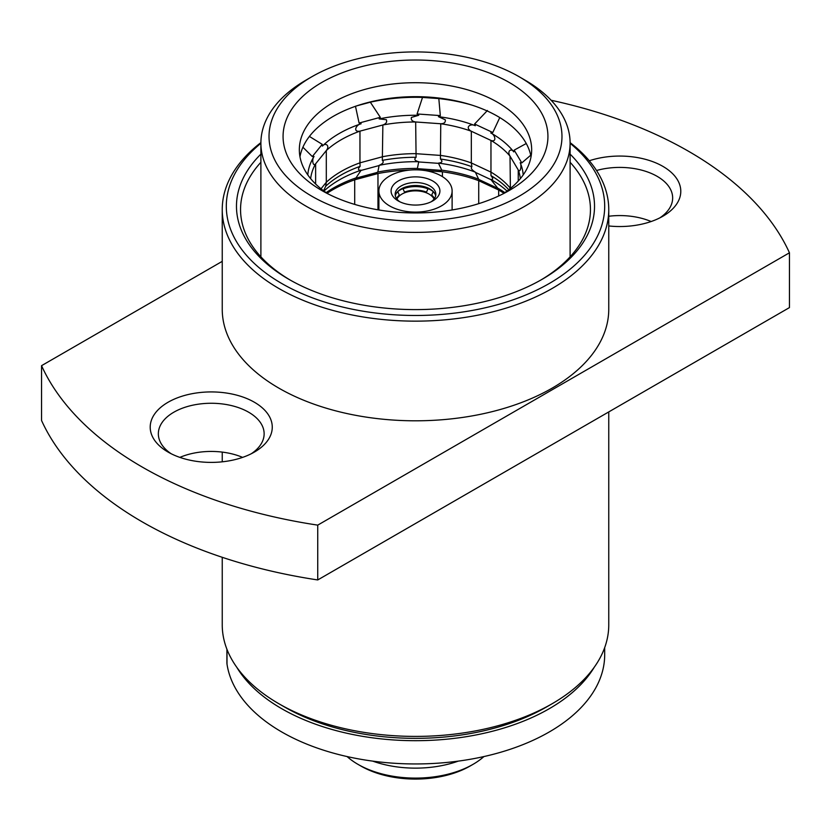 <?xml version="1.0" encoding="UTF-8"?>
<svg xmlns="http://www.w3.org/2000/svg" width="831" height="831" viewBox="0 0 831 831"><rect width="100%" height="100%" fill="white"/><g stroke="black" fill="none" stroke-linecap="round" stroke-linejoin="round"><path stroke-width="1.25" d="M226.905 649.188L226.905 662.733A26.956 15.56 0 0 0 226.998 664.062A189.188 109.225 0 0 0 281.719 731.955A189.188 109.225 0 0 0 487.901 755.639A189.188 109.225 0 0 0 604.688 654.724L604.688 647.598M236.71 667.179A189.188 109.225 0 0 0 281.719 708.698A189.188 109.225 0 0 0 594.29 667.179M222.241 209.568L222.241 309.225A193.259 111.572 0 0 0 341.541 412.311A193.259 111.572 0 0 0 552.158 388.129A193.259 111.572 0 0 0 608.759 309.225L608.759 209.568A193.259 111.572 180 0 1 552.158 288.461A193.259 111.572 180 0 1 341.541 312.653A193.259 111.572 180 0 1 222.241 209.568A193.259 111.572 180 0 1 260.892 142.62M222.241 557.3L222.241 624.819A193.259 111.572 0 0 0 278.842 703.722A193.259 111.572 0 0 0 552.158 703.722L552.158 703.722A193.259 111.572 0 0 0 608.759 624.819L608.759 411.916M540.628 280.161A174.946 101.008 0 0 0 590.446 209.568A174.946 101.008 0 0 0 570.108 162.294M251.305 453.736A52.893 30.539 0 0 0 264.133 433.803A52.893 30.539 0 0 0 231.475 405.59A52.893 30.539 0 0 0 173.835 412.207A52.893 30.539 0 0 0 158.347 433.803A52.893 30.539 0 0 0 171.165 453.736M242.6 457.382A52.893 30.539 0 0 0 179.87 457.382M659.835 217.878A52.893 30.539 0 0 0 672.653 197.944A52.893 30.539 0 0 0 596.533 170.511M651.13 221.524A52.893 30.539 0 0 0 608.759 216.247M589.293 160.767A61.027 35.234 180 0 1 668.197 169.867A61.027 35.234 180 0 1 662.92 216.216L662.92 216.216A61.027 35.234 180 0 1 608.759 225.959M168.08 402.246A61.027 35.234 180 0 1 254.39 402.246A61.027 35.234 180 0 1 254.39 452.074L254.39 452.074A61.027 35.234 180 0 1 168.08 452.074A61.027 35.234 180 0 1 168.08 402.246M546.403 707.036L552.158 703.722L546.403 707.046A185.126 106.877 180 0 1 546.403 707.046A185.126 106.877 180 0 1 284.597 707.036L278.842 703.722M260.892 143.296A189.188 109.225 0 0 0 293.644 289.801A189.188 109.225 0 0 0 549.281 283.485A189.188 109.225 0 0 0 570.108 143.296M570.108 154.14A179.018 103.356 180 0 1 542.092 279.33A179.018 103.356 180 0 1 542.082 279.33A179.018 103.356 180 0 1 288.908 279.33A179.018 103.356 180 0 1 260.892 154.14M441.396 176.016A36.616 21.139 180 0 1 452.116 190.964A36.616 21.139 180 0 1 429.513 210.492A36.616 21.139 180 0 1 389.604 205.911A36.616 21.139 180 0 1 378.884 190.964A36.616 21.139 180 0 1 401.487 171.435A36.616 21.139 180 0 1 441.396 176.016M398.236 200.936L398.236 200.936A24.411 14.096 180 0 1 398.236 181.002A24.411 14.096 180 0 1 432.764 181.002A24.411 14.096 180 0 1 432.764 200.936A24.411 14.096 180 0 1 398.236 200.936M399.804 201.767A20.339 11.748 180 0 1 395.161 194.288A20.339 11.748 180 0 1 407.72 183.433A20.339 11.748 180 0 1 429.887 185.978A20.339 11.748 180 0 1 435.839 194.288A20.339 11.748 180 0 1 431.196 201.767M395.327 195.784A20.339 11.748 180 0 1 408.925 186.165A20.339 11.748 180 0 1 429.887 188.969A20.339 11.748 180 0 1 435.673 195.784M396.948 199.108A19.186 11.073 180 0 1 410.493 191.234A19.186 11.073 180 0 1 429.066 194.101A19.186 11.073 180 0 1 434.052 199.108M442.414 176.629L442.414 171.788C440.42 171.29 439.848 170.802 440.71 170.324L441.76 170.158L438.425 163.115C442.227 162.668 442.892 161.307 440.44 159.022L440.752 123.757C444.149 123.694 445.665 122.375 445.291 119.809L438.425 116.672L440.326 115.602L438.82 98.577A124.723 72.006 180 0 1 471.603 105.007M438.82 98.577L422.512 97.424L417.089 113.961L418.731 115.28L411.418 117.42C410.826 119.924 412.238 121.44 415.666 121.98L416.092 157.288C413.828 159.24 414.711 160.715 418.731 161.723L417.391 168.433L418.502 168.745L418.107 169.742M377.97 209.807L377.97 173.544C376.121 173.689 375.695 173.357 376.713 172.568L377.825 172.048L379.133 165.348C383.091 163.614 384.151 161.962 382.333 160.383L382.862 124.982C386.083 123.829 387.246 122.074 386.353 119.706L379.133 118.906L380.307 117.327L370.346 102.192A124.723 72.006 180 0 1 422.512 97.424M370.346 102.192L357.05 105.766M311.926 196.282A146.474 84.565 0 0 0 519.074 196.282A146.474 84.565 0 0 0 519.074 76.691L524.828 80.015A154.608 89.26 180 0 1 570.108 143.129A154.608 89.26 180 0 1 474.667 225.596A154.608 89.26 180 0 1 306.172 206.244A154.608 89.26 180 0 1 260.892 143.129A154.608 89.26 180 0 1 306.172 80.015L311.926 76.691A146.474 84.565 0 0 0 311.926 196.282M473.036 764.343L470.159 766.005A77.304 44.635 180 0 1 360.841 766.005L357.964 764.343A81.376 46.983 0 0 0 473.036 764.343A81.376 46.983 0 0 0 483.922 756.553M458.307 761.113A81.376 46.983 180 0 1 372.693 761.113M509.143 82.414A132.43 76.462 0 0 0 321.857 82.414A132.43 76.462 0 0 0 321.857 190.548L321.857 190.548A132.43 76.462 0 0 0 509.143 190.548A132.43 76.462 0 0 0 509.143 82.414M503.015 193.872A116.163 67.062 0 0 0 531.663 149.777A116.163 67.062 0 0 0 497.634 102.348A116.163 67.062 0 0 0 371.052 87.816A116.163 67.062 0 0 0 299.337 149.777A116.163 67.062 0 0 0 327.985 193.872M531.03 156.747A116.163 67.062 0 0 0 497.634 116.309A116.163 67.062 0 0 0 376.703 100.509A116.163 67.062 0 0 0 299.97 156.747M428.588 188.284L428.308 188.46A22.084 12.745 180 0 0 402.692 188.46L402.412 188.284M397.415 191.899A21.731 12.548 180 0 1 430.874 189.987A21.731 12.548 180 0 1 433.585 191.899M396.574 198.588A19.57 11.302 180 0 1 399.316 195.108L397.872 191.857A21.585 12.465 0 0 0 396.387 193.249M427.955 188.866L426.5 192.117A19.57 11.302 180 0 0 404.5 192.117L403.045 188.866A21.585 12.465 0 0 1 427.955 188.866L426.5 192.117M498.673 195.981L498.673 190.008L497.052 187.993L497.717 188.118A116.143 67.051 180 0 1 504.843 192.636M440.44 159.022A105.495 60.902 180 0 1 471.904 166.73C470.533 168.07 471.676 169.888 475.332 172.162L478.635 179.195L479.664 179.87C480.65 180.805 480.339 181.075 478.729 180.68L498.673 190.008A117.026 67.56 180 0 1 503.908 193.27M497.717 188.118L490.757 179.371A107.781 62.232 180 0 1 491.713 179.922A107.781 62.232 180 0 1 507.035 191.068M490.757 179.371L491.568 179.475C493.261 179.538 493.063 178.26 490.976 175.642A105.495 60.902 180 0 1 508.769 189.738M323.965 191.068A107.781 62.232 180 0 1 361.153 170.189L354.712 179.808L354.712 204.416M323.311 191.379L325.721 186.217A105.495 60.902 180 0 1 360.103 166.366C357.631 169.098 357.974 170.376 361.153 170.189M382.333 160.383A105.495 60.902 180 0 1 416.092 157.288M379.133 165.348A107.781 62.232 180 0 1 418.731 161.723M438.425 163.115A107.781 62.232 180 0 1 475.332 172.162M325.721 186.217L326.303 182.269A105.08 60.663 180 0 1 359.958 162.834L360.103 166.366M321.026 188.793L326.303 182.269L326.303 150.577A105.08 60.663 180 0 1 359.958 131.142L359.958 162.834L382.862 156.664A105.08 60.663 180 0 1 415.666 153.662L440.752 155.439A105.08 60.663 180 0 1 471.322 162.938L471.904 166.73M490.976 175.642L490.965 172.121A105.08 60.663 180 0 1 510.016 187.827L509.839 188.897M307.802 174.905A107.781 62.232 180 0 1 314.035 156.488C311.77 158.929 312.685 167.26 315.624 163.8L326.303 150.577C330.406 145.363 325.139 142.361 322.418 146.1A107.781 62.232 180 0 1 361.153 123.746C355.928 124.619 352.676 132.451 359.958 131.142L382.862 124.982A105.08 60.663 180 0 1 415.666 121.98L440.752 123.757A105.08 60.663 180 0 1 471.322 131.246L471.322 162.938L490.965 172.121L490.965 140.429A105.08 60.663 180 0 1 510.016 156.135L510.39 188.45M518.243 181.054L518.243 169.94A105.08 60.663 180 0 1 520.351 178.644M379.133 118.906A107.781 62.232 180 0 1 418.731 115.28M438.425 116.672A107.781 62.232 180 0 1 475.332 125.72C470.616 123.009 464.425 127.444 471.322 131.246L490.965 140.429C497.021 142.703 495.183 134.477 490.757 132.929A107.781 62.232 180 0 1 513.755 151.896C511.605 148.043 506.681 150.64 510.016 156.135L518.243 169.94C520.362 173.544 521.889 165.244 520.206 162.72A107.781 62.232 180 0 1 523.198 174.905M310.649 178.644A105.08 60.663 180 0 1 315.624 163.8L315.624 184.015M322.418 146.1L322.22 144.324L309.402 136.429M355.46 106.202L359.085 123.04L361.153 123.746M487.433 110.492L474.605 124.006L475.332 125.72M490.757 132.929L492.804 132.513L499.774 117.576M526.262 143.514L514.171 150.131L513.755 151.896M520.206 162.72L521.785 162.907L530.718 155.21M302.91 147.232L312.321 156.571L314.035 156.488M326.157 192.636A116.143 67.051 180 0 1 355.564 178.042M377.825 172.048A116.143 67.051 180 0 1 417.391 168.433M441.76 170.158A116.143 67.051 180 0 1 478.635 179.195M327.092 193.27A117.026 67.56 180 0 1 354.712 179.808L377.97 173.544A117.026 67.56 180 0 1 410.275 170.043M425.015 170.552L442.414 171.788A117.026 67.56 180 0 1 478.729 180.68L478.729 203.668M434.613 193.249A21.585 12.465 0 0 0 433.128 191.857L431.684 195.108A19.57 11.302 180 0 1 434.426 198.588M524.828 80.015L519.074 76.691A146.474 84.565 0 0 0 311.926 76.691M347.078 756.553A81.376 46.983 0 0 0 357.964 764.343L360.841 766.005M404.5 192.117L403.045 188.866M260.892 162.294A174.946 101.008 0 0 0 240.554 209.568A174.946 101.008 0 0 0 290.372 280.161M570.108 142.62A193.259 111.572 180 0 1 608.759 209.568M222.241 261.35L41.55 365.671L41.55 420.486A386.519 223.155 0 0 0 317.733 579.945L317.733 525.13L789.45 252.79L789.45 307.595L317.733 579.945M41.55 365.671A386.519 223.155 0 0 0 317.733 525.13M789.45 252.79A386.519 223.155 0 0 0 551.109 100.26M226.998 664.062L226.998 649.437M322.22 144.324L312.321 156.571M521.785 162.907L514.171 150.131M497.052 187.993L479.664 179.87M491.028 179.683L475.384 172.37M492.804 132.513L474.605 124.006M440.71 170.324L418.502 168.745M438.602 163.354L418.616 161.941M440.326 115.602L417.089 113.961M376.713 172.568L356.437 178.031M379.154 165.546L360.914 170.459M380.307 117.327L359.085 123.04M222.241 461.818L222.241 452.106M452.116 190.964L452.116 209.963M570.108 256.841L570.108 143.129M260.892 256.841L260.892 143.129M378.884 190.964L378.884 209.963"/></g></svg>
